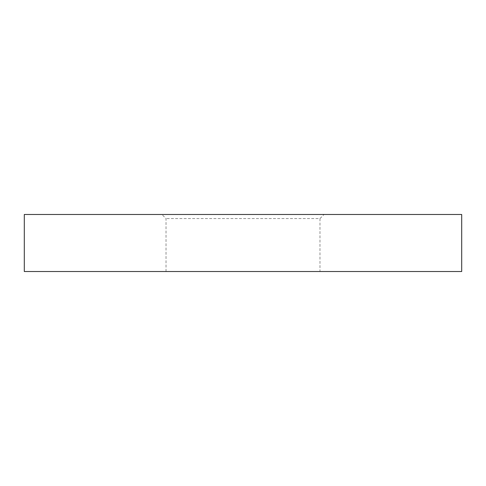 <?xml version="1.0" encoding="UTF-8"?>
<svg xmlns="http://www.w3.org/2000/svg" width="486" height="486" viewBox="0 0 486 486"><rect width="100%" height="100%" fill="white"/><g stroke="black" fill="none" stroke-linecap="round" stroke-linejoin="round"><path stroke-width="0.36" stroke-dasharray="2.43 1.82" d="M324.047 214.49L161.953 214.49L324.047 214.49L319.97 218.566L166.03 218.566L319.97 218.566L319.97 271.51L166.03 271.51L319.97 271.51M24.3 271.51L461.7 271.51M24.3 214.49L461.7 214.49M166.03 271.51L166.03 218.566L161.953 214.49"/><path stroke-width="0.73" d="M461.7 271.51L24.3 271.51L24.3 214.49L461.7 214.49L461.7 271.51"/></g></svg>
